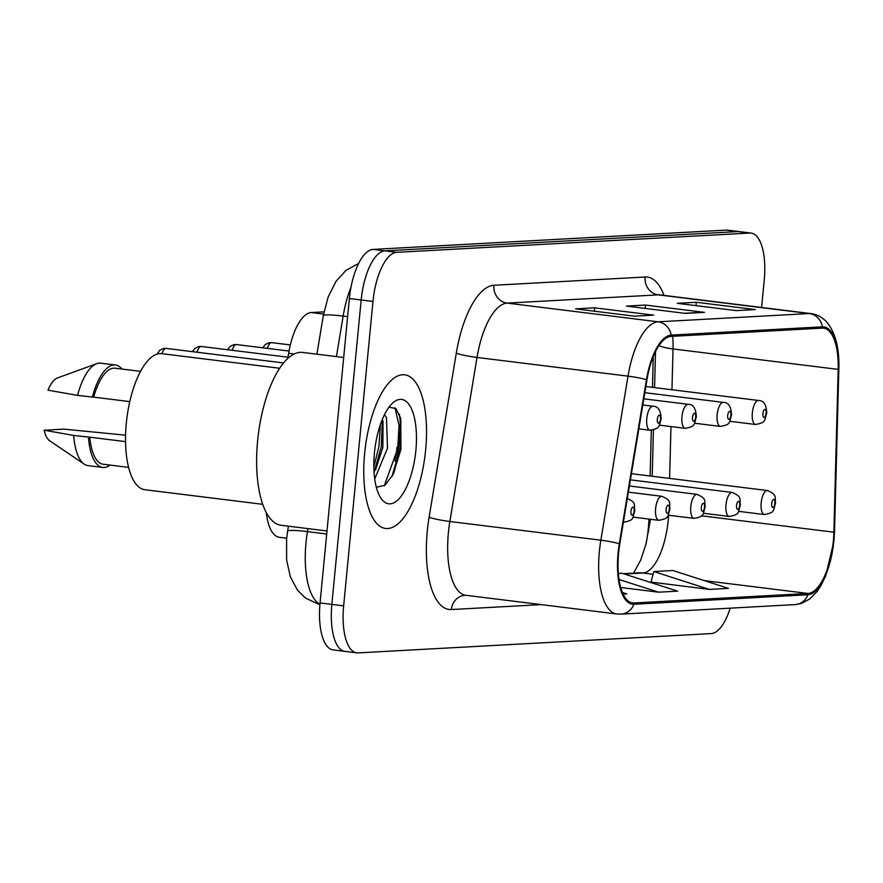 <?xml version="1.0" encoding="UTF-8"?>
<svg xmlns="http://www.w3.org/2000/svg" width="883" height="883" viewBox="0 0 883 883"><rect width="100%" height="100%" fill="white"/><g stroke="black" fill="none" stroke-linecap="round" stroke-linejoin="round"><path stroke-width="1.32" d="M650.12 476.003L651.334 430.33M652.471 387.339L653.288 356.6M646.146 543.453A64.514 25.11 97.1 0 0 648.972 519.083M287.814 358.399L288.653 353.299A48.388 18.83 -82.9 0 1 311.246 312.549L323.995 311.854M286.666 538.211L279.37 537.306A48.388 18.83 -82.9 0 1 266.28 512.482M425.639 449.977A77.417 30.132 97.1 0 0 404.668 374.8A77.417 30.132 97.1 0 0 364.657 453.31A77.417 30.132 97.1 0 0 385.639 528.476A77.417 30.132 97.1 0 0 425.639 449.977A77.417 30.132 97.1 0 0 404.668 374.8A77.417 30.132 97.1 0 0 364.657 453.31A77.417 30.132 97.1 0 0 385.639 528.476A77.417 30.132 97.1 0 0 425.639 449.977M833.331 541.08A51.611 20.088 -82.9 0 1 808.066 593.464L634.016 602.979A51.611 20.088 -82.9 0 1 632.614 602.934A51.611 20.088 -82.9 0 1 619.8 543.895L646.952 379.845A51.611 20.088 -82.9 0 1 671.058 336.39L822.25 328.123A51.611 20.088 -82.9 0 1 823.651 328.167A51.611 20.088 -82.9 0 1 838.188 369.392L833.872 532.195A51.611 20.088 -82.9 0 1 833.331 541.08M833.839 541.058A52.903 20.585 97.1 0 0 834.402 531.941L838.707 369.138A52.903 20.585 97.1 0 0 822.371 326.842L671.179 335.099A52.903 20.585 97.1 0 0 646.477 379.657L619.314 543.707A52.903 20.585 97.1 0 0 633.895 604.259L807.945 594.745A52.903 20.585 97.1 0 0 833.839 541.058M399.348 414.127A64.514 25.11 -82.9 0 1 399.911 447.692A64.514 25.11 -82.9 0 1 399.248 453.542M761.599 307.483L764.248 280.054A48.388 18.83 97.1 0 0 751.135 233.079L739.336 231.611A48.388 18.83 97.1 0 0 738.022 231.567L384.856 250.871A48.388 18.83 97.1 0 0 361.169 299.988L331.853 604.402A48.388 18.83 97.1 0 0 344.966 651.389A48.388 18.83 97.1 0 0 346.279 651.433M651.025 582.074L709.391 589.414L728.442 588.365L672.857 570.506L653.795 571.544L650.992 582.173M751.135 233.079A48.388 18.83 97.1 0 0 749.822 233.035L396.644 252.339A48.388 18.83 97.1 0 0 372.968 301.445L343.653 605.87A48.388 18.83 97.1 0 0 356.765 652.846A48.388 18.83 97.1 0 0 358.079 652.89L711.245 633.586A48.388 18.83 97.1 0 0 730.219 608.155M736.234 310.617L677.25 303.322L696.312 302.273L755.285 309.58L736.234 310.617M634.601 316.18L575.617 308.873L594.678 307.836L653.663 315.132L634.601 316.18M685.418 313.399L626.433 306.092L645.495 305.054L704.479 312.361L685.418 313.399M623.144 594.127L626.82 593.928L622.438 592.515M620.727 587.504L658.575 592.184L677.625 591.146L622.04 573.277L618.376 573.486M645.495 305.054L645.164 308.421M702.537 312.295L684.446 313.277L702.404 312.295A12.903 11.854 86.9 0 1 702.537 312.295A12.903 11.854 86.9 0 1 704.479 312.361M594.678 307.836L594.347 311.191M651.72 315.065L651.588 315.076A12.903 11.854 86.9 0 1 651.72 315.065A12.903 11.854 86.9 0 1 653.663 315.132M696.312 302.273L695.981 305.639M753.354 309.514L753.221 309.525A12.903 11.854 86.9 0 1 753.354 309.514A12.903 11.854 86.9 0 1 755.285 309.58M658.575 592.184L619.049 579.491M709.391 589.414L653.795 571.544M395.021 461.268A64.514 25.11 97.1 0 0 396.964 447.328M727.537 230.154A48.388 18.83 97.1 0 0 726.223 230.11L373.056 249.414A48.388 18.83 97.1 0 0 349.37 298.52L320.054 602.946A48.388 18.83 97.1 0 0 333.167 649.921L344.966 651.389A48.388 18.83 97.1 0 1 331.853 604.402L361.169 299.988A48.388 18.83 97.1 0 1 384.856 250.871L738.022 231.567A48.388 18.83 97.1 0 1 739.336 231.611L727.537 230.154M343.686 357.505L302.626 352.416A87.097 33.896 97.1 0 0 257.626 440.738A87.097 33.896 97.1 0 0 281.224 525.297L326.986 530.97M279.602 368.255L161.744 353.664A68.554 26.678 97.1 0 0 126.324 423.178A68.554 26.678 97.1 0 0 144.889 489.723L262.759 504.325M384.513 414.58L386.467 417.538L387.505 448.134L374.723 478.895M383.067 421.025L382.825 447.549L375.474 470.087M415.86 450.507A52.594 20.464 97.1 0 0 392.427 403.266A52.594 20.464 97.1 0 0 374.436 452.769A52.594 20.464 97.1 0 0 380.716 497.891A52.594 20.464 97.1 0 0 415.86 450.507M376.346 487.261L384.955 485.275L393.101 474.502L400.915 449.458L400.783 418.752L395.882 408.52L388.973 407.195M140.507 371.357L115.022 368.2A48.388 18.83 97.1 0 0 93.686 397.14L129.768 401.61M121.964 369.061A51.611 20.088 97.1 0 0 115.419 364.999L100.673 363.167A51.611 20.088 97.1 0 0 96.666 363.675L57.45 377.946A32.263 12.55 97.1 0 0 48.002 390.165L77.549 395.385L93.686 397.14M96.666 363.675A51.611 20.088 97.1 0 0 77.549 395.385M115.419 364.999A51.611 20.088 97.1 0 0 92.296 397.218M125.552 441.621L89.834 437.195A48.388 18.83 97.1 0 0 103.134 464.237L128.62 467.394M125.585 435.242L124.47 435.297L125.585 435.44M125.585 435.187L63.984 429.127L44.15 430.22A32.263 12.55 97.1 0 0 49.68 440.749L84.227 464.149A51.611 20.088 97.1 0 0 87.991 465.617L102.737 467.438A51.611 20.088 97.1 0 0 110.066 465.098M89.834 437.195L73.697 435.44A51.611 20.088 97.1 0 0 84.227 464.149M73.697 435.44L44.15 430.22M88.443 437.273A51.611 20.088 97.1 0 0 102.737 467.438M394.955 407.747L399.05 425.33L397.714 448.619L384.304 485.749M380.385 424.513L378.995 446.301L373.851 466.699M400.374 417.173L400.054 448.906L391.853 476.787M382.328 419.37L381.335 446.588L374.072 472.361M323.575 314.083L311.246 312.549M294.171 353.984L288.653 353.299M808.066 593.464L704.336 580.617M653.078 574.27L642.912 573.012A51.611 20.088 97.1 0 0 668.177 520.628A51.611 20.088 97.1 0 0 668.586 515.231M541.29 604.623L451.345 609.546A16.126 14.823 86.9 0 1 465.209 595.263L465.871 595.285A64.514 25.11 97.1 0 1 448.398 532.648A64.514 25.11 97.1 0 1 449.855 521.5A16.126 1.556 9.4 0 1 429.116 517.228L456.279 353.178A80.651 31.38 -82.9 0 1 493.928 285.264L645.131 277.008A80.651 31.38 -82.9 0 1 664.027 295.397M451.345 609.546A80.651 31.38 -82.9 0 1 427.295 531.169A80.651 31.38 -82.9 0 1 429.116 517.228M633.895 604.259A16.126 14.823 86.9 0 1 621.047 614.126L795.097 604.612L801.885 603.255L809.678 599.005L816.941 591.654L821.168 585.263L825.793 575.683L833.96 540.948L834.534 531.5A16.126 3.598 -178.5 0 1 834.402 531.941M671.179 335.099A16.126 14.823 -93.1 0 0 658.133 321.809L809.325 313.553A16.126 14.823 86.9 0 1 822.371 326.842M646.477 379.657A16.126 1.556 -170.6 0 0 628.012 376.147A64.514 25.11 -82.9 0 1 658.133 321.809L507.14 303.112A64.514 25.11 97.1 0 0 477.019 357.449L449.855 521.5L600.848 540.197L628.012 376.147L477.019 357.449A16.126 1.556 9.4 0 1 456.279 353.178M834.534 531.5L838.85 368.697A16.126 3.598 -178.5 0 1 838.707 369.138M645.131 277.008A16.126 14.823 86.9 0 0 658.332 294.856L809.325 313.553A64.514 25.11 -82.9 0 1 811.08 313.608L660.087 294.911A64.514 25.11 97.1 0 0 658.332 294.856L507.14 303.112A16.126 14.823 86.9 0 1 493.928 285.264M619.314 543.707A16.126 1.556 -170.6 0 0 600.848 540.197A64.514 25.11 -82.9 0 0 616.875 613.983L621.047 614.126M795.097 604.612A16.126 14.823 -93.1 0 0 807.945 594.745M343.653 605.87L320.054 602.946M749.822 233.035L726.223 230.11M396.644 252.339L373.056 249.414M372.968 301.445L349.37 298.52M634.016 602.979L631.235 602.636M624.358 574.027L642.912 573.012A29.029 26.678 86.9 0 0 638.552 572.868L623.332 573.696M833.872 532.195L701.466 515.804M838.188 369.392L673.034 348.94A51.611 20.088 97.1 0 0 672.669 336.291M669.601 478.409L670.981 426.577M671.952 389.756L673.034 348.94A29.029 6.468 1.5 0 1 658.939 345.617M647.99 531.566A20.971 4.669 1.5 0 0 648.74 531.5M307.957 528.608L307.461 531.621A64.514 25.11 97.1 0 0 306.004 542.769A64.514 25.11 97.1 0 0 319.933 604.281M326.699 534.005L307.461 531.621A32.263 3.102 -170.6 0 0 287.604 531.235L288.443 526.191M350.993 287.185A64.514 25.11 97.1 0 0 343.145 316.103L347.626 316.655M316.92 354.193L323.288 315.717A32.263 3.102 -170.6 0 1 343.145 316.103L336.434 356.611M761.179 502.791A12.097 4.702 -82.9 0 1 767.426 490.529C777.581 494.988 774.568 496.776 775.561 503.222C772.879 510.97 775.373 512.405 764.457 514.535A12.097 4.702 -82.9 0 1 761.179 502.791M774.91 503.354A4.029 1.567 97.1 0 0 773.707 499.436A4.029 1.567 97.1 0 0 771.731 503.531A4.029 1.567 97.1 0 0 772.934 507.449A4.029 1.567 97.1 0 0 774.91 503.354M729.733 421.29L755.627 424.491A12.097 4.702 -82.9 0 1 752.349 412.747A12.097 4.702 -82.9 0 1 758.596 400.485L645.848 386.522M762.901 413.487A4.029 1.567 97.1 0 0 764.104 417.405A4.029 1.567 97.1 0 0 766.069 413.31A4.029 1.567 97.1 0 0 764.866 409.392A4.029 1.567 97.1 0 0 762.901 413.487M262.814 347.814L265.275 344.536L269.083 342.725L271.688 342.626A9.68 3.764 97.1 0 0 267.428 348.388M725.992 504.712A12.097 4.702 -82.9 0 1 732.239 492.449C742.382 496.919 739.369 498.707 740.373 505.142C737.691 512.902 740.186 514.325 729.27 516.467A12.097 4.702 -82.9 0 1 725.992 504.712M739.711 505.286A4.029 1.567 97.1 0 0 738.508 501.367A4.029 1.567 97.1 0 0 736.543 505.451A4.029 1.567 97.1 0 0 737.746 509.37A4.029 1.567 97.1 0 0 739.711 505.286M690.804 506.643A12.097 4.702 -82.9 0 1 697.051 494.37C707.195 498.84 704.181 500.628 705.186 507.063C702.493 514.822 704.987 516.246 694.082 518.387A12.097 4.702 -82.9 0 1 690.804 506.643M704.524 507.206A4.029 1.567 97.1 0 0 703.321 503.288A4.029 1.567 97.1 0 0 701.345 507.383A4.029 1.567 97.1 0 0 702.548 511.301A4.029 1.567 97.1 0 0 704.524 507.206M655.616 508.564A12.097 4.702 -82.9 0 1 661.864 496.301C672.007 500.76 668.994 502.548 669.987 508.994C667.305 516.743 669.8 518.178 658.884 520.308A12.097 4.702 -82.9 0 1 655.616 508.564M669.336 509.127A4.029 1.567 97.1 0 0 668.133 505.208A4.029 1.567 97.1 0 0 666.157 509.303A4.029 1.567 97.1 0 0 667.36 513.222A4.029 1.567 97.1 0 0 669.336 509.127M634.149 511.058A4.029 1.567 97.1 0 0 632.945 507.129A4.029 1.567 97.1 0 0 630.97 511.224A4.029 1.567 97.1 0 0 632.173 515.142A4.029 1.567 97.1 0 0 634.149 511.058M623.696 522.228A12.097 4.702 -82.9 0 1 623.398 522.173L623.696 522.228C634.612 520.098 632.118 518.663 634.8 510.915C633.806 504.48 636.82 502.692 626.676 498.222M694.535 423.211L720.44 426.423A12.097 4.702 -82.9 0 1 717.162 414.668A12.097 4.702 -82.9 0 1 723.409 402.405L644.833 392.681M727.702 415.407A4.029 1.567 97.1 0 0 728.905 419.326A4.029 1.567 97.1 0 0 730.881 415.242A4.029 1.567 97.1 0 0 729.678 411.323A4.029 1.567 97.1 0 0 727.702 415.407M227.615 349.734L230.088 346.456L233.896 344.646L236.501 344.558A9.68 3.764 97.1 0 0 232.24 350.308M659.347 425.131L685.241 428.343A12.097 4.702 -82.9 0 1 681.974 416.599A12.097 4.702 -82.9 0 1 688.221 404.326L643.817 398.829M692.515 417.339A4.029 1.567 97.1 0 0 693.718 421.257A4.029 1.567 97.1 0 0 695.694 417.162A4.029 1.567 97.1 0 0 694.491 413.244A4.029 1.567 97.1 0 0 692.515 417.339M192.428 351.655L194.9 348.388L198.697 346.566L201.313 346.478A9.68 3.764 97.1 0 0 197.052 352.229M638.839 428.873L650.054 430.264A12.097 4.702 -82.9 0 1 646.775 418.52A12.097 4.702 -82.9 0 1 653.034 406.257L642.791 404.988M657.327 419.259A4.029 1.567 97.1 0 0 658.53 423.178A4.029 1.567 97.1 0 0 660.506 419.083A4.029 1.567 97.1 0 0 659.303 415.165A4.029 1.567 97.1 0 0 657.327 419.259M157.008 354.138L159.702 350.308L163.51 348.487L166.125 348.399A9.68 3.764 97.1 0 0 161.997 353.697M393.995 472.714A64.514 25.11 97.1 0 0 398.443 447.515A64.514 25.11 97.1 0 0 399.171 431.964M838.85 368.697C839.457 349.282 835.804 334.193 827.901 323.443C823.331 317.792 817.724 314.525 811.08 313.608M356.765 652.846L344.966 651.389M616.875 613.983L465.871 595.285M660.087 294.911L658.906 294.547M652.206 476.257L653.431 430.021M654.557 387.604L655.517 351.622M650.495 519.27L645.892 544.425L640.705 560.054L633.586 573.133M319.9 604.789L305.419 598.056L297.383 590.01L290.352 576.831L286.611 559.965L286.6 538.983L287.604 531.235M323.288 315.717L328.123 297.052L336.015 281.324L345.97 270.386L358.597 263.476M631.422 473.685L767.426 490.529M738.563 511.334L764.457 514.535M755.627 424.491C766.543 422.361 764.049 420.926 766.731 413.178C766.389 404.668 763.674 400.441 758.596 400.485M271.688 342.626L290.341 344.944M630.407 479.844L732.239 492.449M703.365 513.255L729.27 516.467M629.38 485.992L697.051 494.37M668.177 515.175L694.082 518.387M628.365 492.151L661.864 496.301M632.99 517.107L658.884 520.308M720.44 426.423C731.356 424.281 728.85 422.858 731.543 415.098C731.19 406.588 728.486 402.361 723.409 402.405M236.501 344.558L289.05 351.059M685.241 428.343C696.157 426.202 693.663 424.778 696.345 417.019C696.003 408.52 693.298 404.282 688.221 404.326M201.313 346.478L288.001 357.207M650.054 430.264C660.97 428.134 658.475 426.699 661.157 418.95C660.815 410.44 658.1 406.213 653.034 406.257M166.125 348.399L283.52 362.935"/></g></svg>
